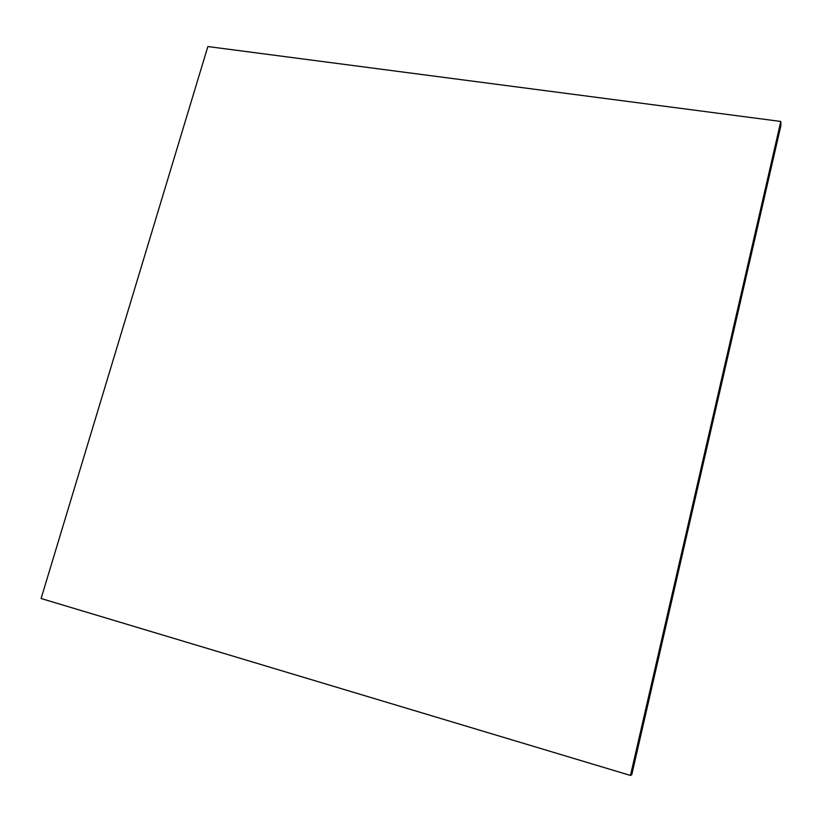 <?xml version="1.0" encoding="UTF-8"?>
<svg xmlns="http://www.w3.org/2000/svg" width="822" height="822" viewBox="0 0 822 822"><rect width="100%" height="100%" fill="white"/><g stroke="black" fill="none" stroke-linecap="round" stroke-linejoin="round"><path stroke-width="1.23" d="M631.728 774.776L630.433 775.485L41.1 598.539L207.863 46.515L780.777 121.461L780.9 125.519L780.777 121.461L630.433 775.485L631.789 774.54L780.9 125.519L631.728 774.776M41.1 598.539L630.433 775.485L780.777 121.461L207.863 46.515L41.1 598.539"/></g></svg>

